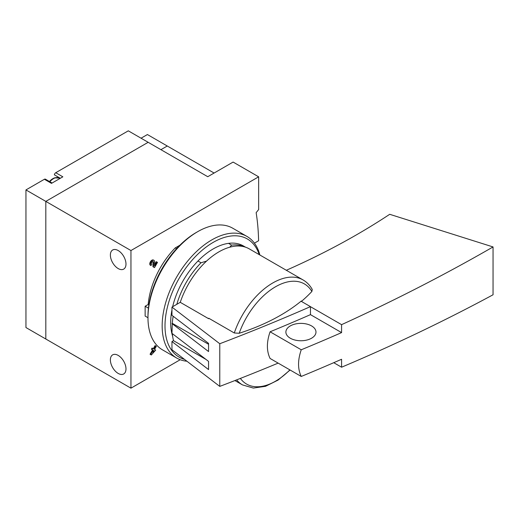 <?xml version="1.0" encoding="UTF-8"?>
<svg xmlns="http://www.w3.org/2000/svg" width="519" height="519" viewBox="0 0 519 519"><rect width="100%" height="100%" fill="white"/><g stroke="black" fill="none" stroke-linecap="round" stroke-linejoin="round"><path stroke-width="0.78" d="M254.414 243.158L258.598 240.738A252.831 145.975 120 0 0 256.146 212.667L258.65 209.553L258.65 176.817L233.109 162.071L207.749 176.707L148.162 142.303L45.815 201.391L45.815 339.017L25.95 327.547L25.95 189.922L44.394 179.269A2.005 1.161 120 0 1 45.4 179.172L52.075 183.025M57.46 176.609A12.08 6.974 -60 0 1 58.018 177.621M258.65 176.817L130.95 250.541L45.815 201.391L148.162 142.303L128.297 130.833L55.747 172.717A2.005 1.161 120 0 0 54.359 174.819L60.327 178.264M214.1 173.041L147.409 134.544L141.064 138.203M44.394 179.269L51.491 183.369L62.844 176.817L55.747 172.717M130.95 250.541L130.95 388.167L45.815 339.017L45.815 201.391L25.95 189.922M167.274 146.008L160.929 149.673L167.274 146.008M130.95 388.167L180.223 359.719M258.592 250.937A252.831 145.975 120 0 0 258.598 250.573L258.475 250.645M150.763 354.665L150.056 354.256L152.567 349.91L151.412 349.248L152.112 348.028L152.683 348.359L151.983 349.572L151.412 349.248M151.983 349.572L153.131 350.241L150.627 354.587L151.327 354.99L155.694 350.098L154.539 349.43L156.342 346.303L155.642 345.894L155.077 345.57L153.267 348.697M153.922 267.279L152.949 266.721L153.047 262.024A1.602 0.928 120 0 0 152.949 261.511M153.52 267.045L154.487 267.609L157.497 262.393L156.796 261.991L154.526 265.923L154.61 261.803A3.01 1.739 120 0 0 153.987 260.369L153.416 260.038A3.01 1.739 120 0 0 150.406 261.777A3.01 1.739 120 0 0 150.406 265.254L150.977 265.579L151.678 264.366A1.602 0.928 120 0 1 151.678 262.51A1.602 0.928 120 0 1 153.287 261.582A1.602 0.928 120 0 1 153.618 262.348L153.52 267.045L152.949 266.721M156.796 261.991L156.225 261.66L154.552 264.567M148.869 304.88L148.187 304.484L145.138 306.249L145.138 316.077L147.973 317.719A70.234 40.547 -60 0 1 197.635 231.701A70.234 40.547 -60 0 1 232.752 228.224L246.94 236.411A70.234 40.547 -60 0 1 259.876 255.004M148.187 304.484A60.198 34.754 -60 0 1 175.26 247.894L179.918 245.208M176.81 304.316A60.198 34.754 -60 0 1 201.028 262.77L197.96 261.005M176.596 248.666L175.26 247.894M229.787 247.193L231.591 245.124A60.198 34.754 -60 0 1 245.377 247.135M201.028 262.77L206.536 261.115M231.591 245.124L228.529 243.359M118.176 250.541A11.035 6.371 60 0 1 125.39 260.266A11.035 6.371 60 0 1 123.697 269.108A11.035 6.371 60 0 1 112.662 262.737A11.035 6.371 60 0 1 112.662 249.996A11.035 6.371 60 0 1 118.176 250.541M118.176 355.398A11.035 6.371 60 0 1 125.39 365.123A11.035 6.371 60 0 1 123.697 373.965A11.035 6.371 60 0 1 112.662 367.595A11.035 6.371 60 0 1 112.662 354.853A11.035 6.371 60 0 1 118.176 355.398M155.642 345.894L153.838 349.021L152.683 348.359M153.131 350.241L152.567 349.91M150.627 354.587L150.056 354.256M152.852 352.343L154.286 350.909L153.838 350.643L152.852 352.343M154.286 350.909L153.838 350.643M153.987 260.369A3.01 1.739 120 0 0 150.977 262.108A3.01 1.739 120 0 0 150.977 265.579M148.434 308.15L145.138 306.249M173.164 316.253A66.218 38.231 120 0 0 172.289 323.337L171.964 333.354L208.554 361.386L208.554 369.573L171.964 341.547L171.964 349.774L219.771 386.396A1693.588 977.783 0 0 0 278.145 363.118M171.964 307.105L219.771 343.734A1693.588 977.783 0 0 0 310.466 306.638L301.37 301.39A185.867 107.31 60 0 0 301.325 301.001A186.743 107.816 0 0 1 239.188 333.269L234.283 332.977L208.787 318.257A60.6 34.987 120 0 0 208.632 318.705L180.255 302.324L171.964 307.105L171.964 315.331L208.554 343.364L208.554 351.551L171.964 323.525M180.255 302.324A60.6 34.987 -60 0 1 249.217 248.848L303.096 279.955A60.6 34.987 -60 0 0 234.283 332.977M172.327 333.633A66.218 38.231 120 0 0 173.495 340.665L171.964 341.547M209.099 318.439L208.632 318.705M219.771 343.734L219.771 386.396M310.466 306.638L310.466 314.637A1693.588 977.783 180 0 1 270.088 331.79L301.247 349.78C297.666 360.167 297.666 369.054 301.247 376.45A1693.588 977.783 0 0 0 341.58 359.271L341.58 367.212L333.749 362.69M270.088 331.79C266.507 342.151 266.507 351.039 270.088 358.46L301.247 376.45M310.466 314.637L341.58 332.601A1693.588 977.783 180 0 1 301.247 349.78M310.466 306.69L341.58 324.654L341.58 332.601M341.58 367.212C394.615 344.778 445.107 320.632 493.05 294.779L493.05 246.94C445.107 274.557 394.615 300.469 341.58 324.654M493.05 246.94L389.711 214.302C358.499 234.951 324.103 253.577 286.533 270.178M312.243 289.459L311.88 291.457A186.885 109.639 179.2 0 1 301.416 301.416M311.575 325.926A15.051 8.687 180 0 1 315.98 332.069A15.051 8.687 180 0 1 300.929 340.756A15.051 8.687 180 0 1 285.885 332.069A15.051 8.687 180 0 1 295.175 324.038A15.051 8.687 180 0 1 311.575 325.926M206.024 359.446L173.495 340.665M208.554 344.272L172.289 323.337M184.53 359.395A68.223 39.392 -60 0 1 165.003 325.906A68.223 39.392 -60 0 1 205.842 247.284A68.223 39.392 -60 0 1 259.215 254.621M172.632 336.234A60.198 34.754 -60 0 1 170.68 322.63A60.198 34.754 -60 0 1 171.964 309.875M172.645 306.716A60.198 34.754 -60 0 1 213.244 248.906A60.198 34.754 -60 0 1 244.838 246.875M186.918 361.224A70.234 40.547 -60 0 1 176.707 358.058A70.234 40.547 -60 0 1 162.162 325.906A70.234 40.547 -60 0 1 192.821 255.231A70.234 40.547 -60 0 1 246.94 236.411M176.707 358.058L162.518 349.864A70.234 40.547 -60 0 1 147.973 317.719L147.973 316.077A68.223 39.392 -60 0 1 196.214 232.518L197.635 231.701M49.863 181.747A11.236 6.488 -60 0 1 59.121 178.075L59.886 178.517M59.121 178.075L54.463 177.861L49.467 181.52A10.711 6.183 -60 0 1 56.071 177.641M153.618 262.348L153.047 262.024M234.932 380.55L242.496 384.916A60.6 34.987 -60 0 1 236.651 379.882M289.874 369.891A57.817 33.378 -60 0 1 240.368 378.422M239.188 333.269A57.817 33.378 -60 0 1 275.576 286.748A57.817 33.378 -60 0 1 311.88 291.457M245.539 247.187L243.346 245.922M242.496 384.916L253.343 388.063L265.54 386.311L278.067 380.09L290.089 370.015M312.256 289.446C309.966 285.353 306.911 282.187 303.096 279.955"/></g></svg>
